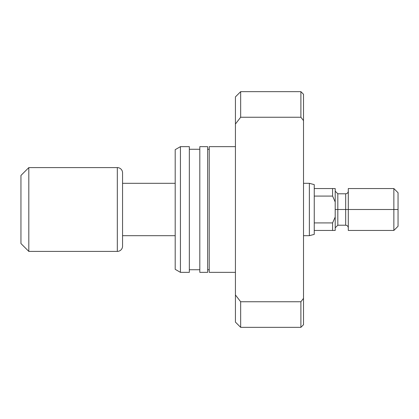 <?xml version="1.0" encoding="UTF-8"?>
<svg xmlns="http://www.w3.org/2000/svg" width="419" height="419" viewBox="0 0 419 419"><rect width="100%" height="100%" fill="white"/><g stroke="black" fill="none" stroke-linecap="round" stroke-linejoin="round"><path stroke-width="0.63" d="M314.25 196.082L314.25 184.622L309.363 183.313L309.363 235.688L314.25 234.378L314.25 196.082L332.581 196.082L332.581 188.55L314.25 188.55L314.25 196.082L332.581 196.082L335.2 201.979L335.2 188.55L314.25 188.55L314.25 184.622L309.363 183.313L303.513 183.313L309.363 183.313L309.363 235.688L303.513 235.688L309.363 235.688L314.25 234.378L314.25 230.45L332.581 230.45L332.581 222.918L314.25 222.918L314.25 230.45L335.2 230.45L335.2 201.979L335.2 217.021L332.581 222.918L314.25 222.918L314.25 196.082M122.558 235.688L175.194 235.688L122.558 235.688M175.194 183.313L122.558 183.313L175.194 183.313M122.558 246.163L122.558 172.838A5.238 5.238 0 0 0 117.32 167.6L117.32 251.4A5.238 5.238 0 0 0 122.558 246.163A5.238 5.238 0 0 1 117.32 251.4L117.32 167.6L28.806 167.6L28.806 251.4L117.32 251.4L28.806 251.4L28.806 167.6L20.95 175.456L20.95 243.544L28.806 251.4L20.95 243.544L20.95 175.456L28.806 167.6L117.32 167.6A5.238 5.238 0 0 1 122.558 172.838L122.558 246.163M332.581 222.918L332.581 230.45L335.2 230.45L335.2 217.021L332.581 222.918M332.581 188.55L332.581 196.082L335.2 201.979L335.2 188.55L332.581 188.55M235.426 146.65L209.238 146.65L209.238 272.35L235.426 272.35L209.238 272.35L209.238 146.65L235.426 146.65M209.238 149.269L207.667 149.269L209.238 149.269M207.667 269.731L209.238 269.731L207.667 269.731M207.667 146.65L199.811 146.65L199.811 272.35L207.667 272.35L207.667 146.65L199.811 146.65L199.811 272.35L207.667 272.35L207.667 146.65M199.811 149.269L189.336 149.269L199.811 149.269M189.336 269.731L199.811 269.731L189.336 269.731M189.336 146.65L180.432 146.65L180.432 272.35L189.336 272.35L189.336 146.65L180.432 146.65L175.194 149.672L175.194 269.328L180.432 272.35L180.432 146.65L175.194 149.672L175.194 269.328L180.432 272.35L189.336 272.35L189.336 146.65M303.513 324.725L300.894 327.344L300.894 301.753L240.663 301.753L235.426 294.96L235.426 322.106L235.426 294.96L240.663 301.753L240.663 327.344L240.663 301.753L300.894 301.753L300.894 327.344L303.513 324.725L303.513 298.386L300.894 301.753L303.513 298.386L303.513 94.275L303.513 120.614L300.894 117.247L300.894 91.656L240.663 91.656L300.894 91.656L300.894 117.247L303.513 120.614L303.513 324.725M235.426 96.894L240.663 91.656L235.426 96.894L235.426 294.96L235.426 124.04L240.663 117.247L240.663 91.656L240.663 117.247L300.894 117.247L240.663 117.247L235.426 124.04L235.426 96.894M393.86 209.5L398.05 209.5L398.05 192.74L398.05 209.5L393.86 209.5L393.86 188.55L393.86 209.5L348.294 209.5L393.86 209.5L393.86 230.45L393.86 209.5M348.294 191.169C348.131 192.756 347.262 193.625 345.675 193.788L345.675 225.213L345.675 209.5L335.2 209.5L337.819 209.5L337.819 193.788L337.819 209.5L348.294 209.5L348.294 230.45L348.294 188.55L348.294 209.5L345.675 209.5L345.675 193.788L337.819 193.788L335.2 191.169M398.05 226.26L398.05 209.5L398.05 226.26L393.86 230.45L348.294 230.45M337.819 209.5L337.819 225.213L337.819 209.5M300.894 327.344L240.663 327.344L235.426 322.106M300.894 91.656L303.513 94.275M348.294 188.55L393.86 188.55L398.05 192.74M335.2 227.831L337.819 225.213L345.675 225.213C347.262 225.375 348.131 226.244 348.294 227.831"/></g></svg>
